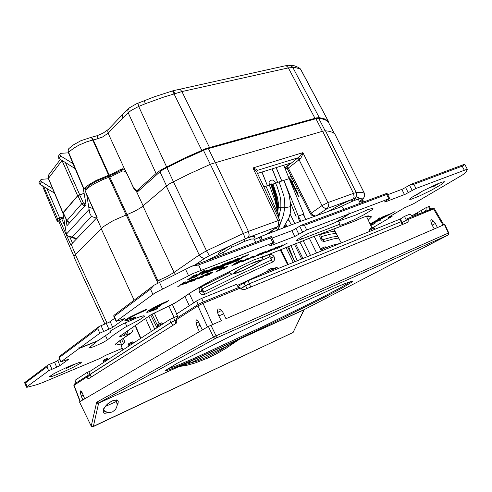 <?xml version="1.0" encoding="UTF-8"?>
<svg xmlns="http://www.w3.org/2000/svg" width="492" height="492" viewBox="0 0 492 492"><rect width="100%" height="100%" fill="white"/><g stroke="black" fill="none" stroke-linecap="round" stroke-linejoin="round"><path stroke-width="0.74" d="M304.253 309.573L98.677 403.157L97.514 403.262L96.543 402.653L91.272 425.869L92.213 426.466L93.345 426.355L93.136 426.632L92.01 426.681L91.174 425.943L79.427 401.884L91.174 425.943M240.09 338.724L227.679 345.944L227.532 344.541M189.98 361.602L189.531 362.26L189.641 363.274L179.248 366.546L187.058 365.248L195.219 363.004L208.005 358.004L216.818 353.631L225.797 348.465L239.85 339.013L303.896 309.911L293.183 332.284L304.228 309.622M108.794 412.548L104.814 413.329L103.867 413.009L103.043 411.921L103.664 408.692L107.324 404.141L112.145 400.888L116.395 399.928L118.074 400.912L118.344 401.909L117.078 405.549M96.543 402.653L96.899 402.087L213.473 337.088L216.031 335.845L216.339 337.291L216.013 338.121L214.752 338.232L213.583 337.284L208.356 326.442L221.744 320.532M444.436 224.549L444.829 224.407L448.759 232.98L448.366 233.11L444.436 224.549L434.694 228.749L437.431 227.568L435.389 223.639L434.633 223.891L432.105 225.072L434.325 228.903M76.205 382.893L75.061 380.285L75.996 383.028M203.313 301.965L201.658 298.429L196.849 300.784L176.591 314.007L178.061 317.352M430.74 209.137L429.301 206.406L426.121 207.63L426.09 209.758L425.07 211.449M413.046 215.176L426.121 207.63M302.937 258.485L295.575 243.688M286.99 226.437L285.711 223.872M307.303 256.713L299.899 241.972M291.276 224.813L288.392 219.069M421.084 210.57L422.536 212.482M402.118 222.661L407.923 219.346L407.087 218.829L405.955 219.395L404.492 216.375L409.793 214.229L411.847 215.693L413.846 216.031M287.599 264.702L280.2 249.831M189.322 293.57L193.688 302.838M159.107 323.761L154.217 312.9M273.411 268.718L276.369 267.574L278.989 268.195M262.746 257.255L269.229 254.432L271.719 254.548L273.552 255.889L274.561 258.091L274.308 260.305L272.925 261.892L238.454 277.709L204.592 294.382L203.368 294.751L201.658 294.511L199.592 292.672L199.002 289.936L200.336 287.26L229.481 272.642M289.843 179.432L298.398 196.314L297.703 193.368L290.538 179.15L289.708 179.1M326.411 247.488L332.776 245.164L340.089 243.423M338.674 238.067L333.096 238.977L323.988 241.603L322.285 240.969L320.575 238.964L319.702 236.178L320.378 234.518L329.406 232.033L335.034 231.246M337.746 236.338L332.149 237.095L322.727 239.739L321.264 238.405L321.258 236.67L330.562 234.118L336.19 233.417M324.216 241.554L321.737 238.306L320.581 234.432M261.283 260.594L270.04 256.762L270.963 256.996L271.75 257.882L272.008 259.044L271.602 259.905L270.6 258.866L268.847 254.573M204.592 294.382L203.75 292.18L202.679 292.156L201.775 291.129L201.609 289.806L202.237 288.921L203.75 292.18L237.427 275.582L271.338 260.065L272.537 262.095M88.683 378.674L176.191 323.262L176.806 321.873L176.333 318.945L176.935 318.078M434.368 208.737L433.581 208.995L432.443 208.436L406.952 218.848L433.563 208.208L434.368 208.737L443.809 224.819M240.508 288.011L202.987 303.367L201.941 302.525L239.376 287.236L242.267 289.597L244.333 289.677L407.45 222.452L408.317 221.16L407.923 219.346M433.649 221.222L431.767 219.696L430.783 220.01L430.967 222.445L432.105 225.072M221.751 310.839L219.979 311.11L217.612 312.586L217.532 310.249L218.036 309.099L218.995 308.878L220.434 309.628L222.913 312.383L225.963 318.711M217.612 312.586L218.423 315.163L221.308 320.716M212.599 324.468L202.987 303.367L197.932 305.87L198.165 304.413L201.929 302.525L198.448 304.228L176.696 318.232M195.945 321.879L196.24 319.769L198.184 321.258L202.317 329.978M80.399 391.644L80.756 390.814L82.189 392.696L84.71 398.791M88.56 378.729L87.742 378.366L86.832 376.921L87.059 375.925L88.388 375.285L87.084 372.438L90.59 370.943M86.875 377.026L73.855 385.39L80.036 401.527M208.356 326.442L79.427 401.884M448.243 234.905L448.366 233.11L216.031 335.845L210.914 325.194M93.197 426.601L292.961 332.537L93.345 426.355L98.677 403.157L179.469 366.263M189.641 363.274L197.397 360.956L208.122 356.645L219.192 351.011L227.679 345.944L189.641 363.274M103.092 410.162L105.835 405.795L110.343 401.982L112.465 400.875L115.319 400.18L116.604 400.642L116.856 402.462M106.801 412.161L104.132 411.736L103.486 410.795L103.541 409.682M176.714 313.921L172.366 304.474M174.02 317.383L168.885 306.165M123.4 338.305L124.421 340.925L124.371 342.518L123.781 343.465L121.007 345.507L122.994 349.861M402.056 224.672L246.922 288.613M175.177 323.902L91.838 376.675M418.102 214.297L417.48 213.399L411.81 215.674M401.65 221.683L400.519 219.002L399.978 219.137L247.697 280.889L237.864 286.455M177.452 315.969L169.611 319.523L88.947 372.013L90.085 374.547M88.978 371.995L89.808 374.596M176.493 319.825L170.933 322.438L169.611 319.523M248.042 280.748L249.438 283.687L245.348 285.711L243.952 282.765M401.872 221.48L401.115 221.708L399.762 219.223M240.877 288.54L249.272 283.792L401.128 221.732L401.613 221.603L402.837 224.149M91.174 376.872L90.141 374.387L171.191 322.334L176.505 319.849M97.49 340.851L88.861 348.09L93.714 346.743L102.896 342.58L106.776 340.372L113.75 334.892L124.851 327.414L139.587 319.757L144.574 316.202L144.008 315.766L142.582 315.993L137.514 317.611L122.514 324.117L111.032 330.519L109.654 332.038L110.694 332.18L98.006 340.642L79.599 348.09L99.944 333.17L112.207 327.684L124.993 318.453L116.192 321.417L113.861 316.338M336.393 221.898L355.661 215.072L367.795 209.647L373.022 208.233L372.961 208.934L371.854 209.906L364.271 214.58L353.299 220.158L343.607 224.266L340.003 225.256L339.375 225.022L340.113 224.088L299.788 239.752L297.143 240.588L296.319 240.342L300.993 237.144L308.404 233.399L335.569 222.421L348.963 213.94L306.172 230.207L294.813 236.492L270.206 245.871L269.665 245.736L274.112 242.679L273.189 242.734L193.104 273.503L154.9 292.968L116.137 321.387M388.182 217.482L404.541 207.827L413.655 203.694L462.375 174.998L465.617 172.674L467.394 169.488L466.896 169.31L415.771 188.553L405.236 194.303L385.193 201.978L384.523 201.966L389.246 198.639L349.96 213.559L336.553 222.04M373.446 227.378L391.909 216.492L392.155 216.252L391.497 216.449L391.134 215.742M122.28 348.318L106.143 355.083L99.224 358.822L42.57 382.585L36.857 384.707L27.681 387.161L26.599 387.284L26.962 386.724L48.64 370.808L46.912 366.823L48.124 364.923L24.6 382.628L24.864 383.065L25.436 382.924L46.912 366.823M97.521 340.993L79.132 348.434L60.873 361.854L68.991 359.055L59.544 365.857L48.64 370.808M80.54 363.231L81.635 362.044L79.39 362.395L67.908 366.854L54.28 373.397L48.905 377.02L52.779 376.214L62.939 372.149L73.253 367.309L80.54 363.231M411.552 199.119L419.688 195.89L431.244 190.256L441.601 184.359L444.639 181.726L442.326 182.046L437.185 184.02L422.739 190.945L410.888 197.938L409.67 199.303L411.552 199.119M366.724 216.917L368.539 216.529L368.852 215.914L367.875 215.834L363.151 217.347L353.022 221.763L312.229 237.138L264.788 256.111L253.552 260.034L213.915 279.228L201.08 286.221L190.582 292.635L210.576 280.963L238.153 267.39M190.89 281.652L189.561 282.002L190.478 281.258L196.376 278.527L192.79 279.714L198.165 277.666L194.721 280.176L190.89 281.652L190.656 281.153M204.149 275.194L208.577 272.888L202.31 277.242L197.335 278.952L200.023 277.021L204.149 275.194M206.486 274.807L210.336 272.796L212.987 271.99L211.72 273.023L207.23 274.757L210.367 273.915L208.313 274.893L205.299 275.92L206.486 274.807M225.773 267.365L223.817 267.937L218.663 270.92L223.208 267.808L227.968 266.203L223.042 269.229L225.773 267.365M240.496 261.147L237.753 262.021L233.94 264.364L233.805 264.733L235.49 264.13L238.577 262.476L236.431 263.306L237.353 262.685L240.92 261.307L237.304 263.491L231.898 265.526L236.824 262.254L241.554 260.256L242.267 260.2L241.972 260.582L240.496 261.147M242.433 260.938L248.638 258.226L247.267 259.296L243.054 260.926L245.877 260.2L243.891 261.141L241.074 262.088L242.433 260.938M253.921 256.283L246.775 260.053L251.455 256.922L253.81 256.043M259.77 254.247L257.968 254.77L252.82 257.716L258.915 254.05L265.914 251.443L262.396 254.013L261.037 254.542L264.087 252.513L263.497 252.55L256.947 256.123L259.77 254.247M265.778 252.71L264.739 252.913L266 252.064L271.209 249.684L268.06 250.723L272.937 248.811L269.136 251.412L265.778 252.71L265.582 252.304M277.34 247.47L275.895 247.827L270.471 250.895L275.262 247.753L279.499 246.314L274.468 249.352L277.34 247.47M277.156 248.565L279.351 247.39L281.738 245.256L283.06 244.745L281.393 246.24L287.389 243.079L277.156 248.565M144.839 310.63L135.638 314.683L129.913 317.949L129.015 318.933L129.79 319.001L136.112 316.823L134.261 318.133L127.514 320.599L124.667 320.925L125.89 319.566L129.937 317.063L142.668 310.907L146.788 309.247L144.839 310.63L144.599 310.108M151.241 309.757L151.019 310.317L152.028 310.243L157.631 308.256L155.718 309.591L147.68 312.315L146.696 312.211L147.926 310.864L157.987 305.255L168.651 300.606L166.64 302.008L153.166 308.41L160.558 305.483L158.615 306.836L151.241 309.757L150.884 308.982M370.064 223.946L378.668 219.217L378.354 218.307L379.283 217.845L379.553 218.669L383.139 216.634L389.233 214.309L385.666 216.246L395.107 211.585L379.861 219.61L380.168 220.539L379.277 220.976L378.981 220.127L376.029 221.953L371.023 223.965L373.871 222.156L370.095 224.02M195.17 275.692L196.474 274.653L193.596 275.711L190.859 277.445L194.703 275.975L195.17 275.692L194.943 275.194M189.967 279.044L187.317 280.01L188.762 278.89L192.913 277.242L189.967 279.044L189.672 278.417M377.579 221.111L375.611 221.997L377.579 221.111M378.957 220.047L372.235 223.27L378.834 219.709L378.957 220.047L379.719 219.66L379.418 218.712L379.861 219.61M381.995 217.292L387.61 214.967L381.964 217.224M246.664 259.302L243.847 260.391L246.664 259.302M210.994 273.066L207.993 274.222L210.994 273.066M203.46 275.975L201.72 276.424L199.297 278.005L203.46 275.975M192.876 280.299L195.072 279.45L192.79 280.108M267.974 251.603L269.831 250.588L266.578 251.996L268.066 251.75M59.68 359.221L56.482 361.368L48.124 364.923M114.728 318.262L109.162 322.266L99.218 326.454L59.022 356.712L59.181 357.623L97.754 328.699L99.796 333.275M99.218 326.454L97.754 328.699M113.837 315.452L113.861 316.338L114.249 316.331L150.509 289.142L153.971 285.231L113.837 315.452M467.388 169.377L464.786 164.482L464.202 164.408L463.581 165.386L462.197 166.161L413.821 184.291L415.992 188.467M464.202 164.408L410.992 184.291L402.831 188.989L387.714 194.709M301.233 225.299L304.419 225.287L386.773 194.42L387.204 193.928L386.927 193.282L301.233 225.299L292.82 230.305L272.014 238.14M191.72 266.215L198.571 264.948L270.705 237.913L271.338 237.261L271.215 236.511L191.72 266.215L153.971 285.231M410.992 184.291L413.821 184.291M439.854 182.932L433.612 186.573L434.276 186.025L430.365 187.483L432.683 186.025M421.201 191.757L417.653 194.475L413.385 196.24M420.057 192.378L421.293 191.935M71.328 365.396L75.288 364.037L66.586 368.348L67.785 367.659L65.762 368.041L69.212 366.288M261.978 239.967L261.147 236.406L298.828 221.984L341.891 206.523L343.957 209.334M260.551 240.496L259.573 237.974L261.147 236.406M206.099 260.84L223.036 252.39L224.327 254.032M363.028 202.212L362.309 200.619L363.416 200.884L363.994 201.849M362.309 200.619L359.738 202.181M128.972 318.834L125.534 319.831M150.896 310.138L147.575 311.122M334.714 133.756L332.315 132.25L328.927 131.216L325.181 130.749L322.611 131.229L353.514 193.381L355.851 192.673L359.369 192.397L362.333 192.575L364.314 193.221L334.824 133.91M322.611 131.229L211.117 163.959L189.137 173.959L169.888 183.559L166.321 186.068L141.235 207.421L134.937 211.154L127.096 214.573L157.901 280.686L166.954 276.541L174.088 272.402L175.429 274.228M74.034 257.193L74.108 256.184L75.325 254.598L103.529 226.591L113.221 220.619L127.096 214.573M59.046 222.027L59.637 218.657L60.694 217.747L59.735 218.454M97.121 217.396L70.805 244.899L59.673 219.77L61.66 218.688L60.694 217.747L63.474 216.917M85.522 188.627L85.245 190.287L90.104 186.394L95.134 183.344L102.896 179.574L108.861 177.292L107.877 176.296M108.781 175.995L109.771 176.985L110.632 176.69L122.815 170.878L125.355 171.53L126.942 173.664L133.689 188.252L136.917 192.397L143.147 205.927M138.258 190.238L138.646 190.724L136.85 192.292M328.262 121.899L326.362 120.442L323.084 119.119L318.724 118.289L316.891 118.455L206 149.26L183.381 159.377L163.393 169.346L160.294 171.542L136.917 192.397M329.166 210.951L339.843 204.961L351.559 199.604L351.19 200.379L351.454 201.665L357.069 199.451L358.557 199.69L358.397 199.088M279.782 220.355L277.974 220.674L278.706 224.254L277.5 226.769L278.779 225.908L279.831 224.395L280.249 222.599L279.96 220.779L256.56 171.468L252.937 167.938L302.894 152.661L301.996 155.989L300.68 158.369L299.911 159.107L298.232 157.76L302.894 152.661L327.961 202.612L322.039 205.588L323.262 207.243L325.304 208.491L327.328 208.491L328.619 206.037L327.961 202.612L353.514 193.381L354.142 196.671L353.631 198.276L352.506 199.66L352.684 201.185M317.174 215.238L327.328 208.491L354.984 198.338L354.529 199.248L354.75 200.385M325.483 130.755L356.466 193.024L356.651 195.73L354.984 198.338L358.527 197.501L359.178 198.196L358.416 199.057M362.34 199.039L363.514 198.171L364.529 196.517L364.726 194.604L364.314 193.221L364.744 196.117L363.121 198.823L361.208 200.183L362.37 199.205L361.823 198.817L359.129 198.393L358.416 199.106M315.335 215.908L313.004 215.041L311.399 213.257L288.312 168.104L287.519 169.107L286.996 168.295M299.911 159.107L299.075 159.703L322.039 205.588L310.329 213.768L287.525 169.119M173.35 181.653L206.529 250.828L199.229 254.961L166.321 186.068M161.714 281.141L157.901 280.686M286.787 168.418L285.36 168.492L285.797 167.477L297.076 158.578L298.17 158.75L299.075 159.703L288.312 168.104L287.426 167.175L286.344 167.009M265.04 234.881L266.885 234.112L277.5 226.769L248.03 237.575L249.173 235.028L248.405 231.363L277.974 220.674L252.937 167.938L256.972 169.617L257.408 170.38L256.621 171.13M256.578 171.511L257.408 170.38L298.232 157.76L297.076 158.578M122.975 169.26L123.818 169.051M121.493 169.98L121.481 171.444M133.689 188.252L134.002 187.919M97.145 217.372L85.079 190.619L85.116 189.149L90.122 184.943L96.684 181.068L114.464 173.744L121.413 170.029M257.574 262.943L259.733 261.203L258.767 260.92L250.489 263.964L239.665 269.333L235.748 271.762L234.561 273.048L236.646 272.832L243.755 270.09L257.574 262.943M244.616 241.301L232.083 247.095L230.723 245.428L246.246 238.386L251.818 236.584L254.936 236.511L253.903 238.153L254.087 238.983L251.295 239.038L244.616 241.301L244.272 239.616L245.028 238.823L245.028 237.98L243.374 233.429L248.405 231.363L215.385 162.428M248.03 237.575L245.028 238.823M293.626 181.062L291.91 181.855M290.612 179.297L292.31 178.491M292.125 182.286L293.939 181.683M328.367 122.102L328.41 121.303L327.844 120.718L324.031 118.701L319.117 117.643L316.491 117.902L206.289 148.443L184.063 158.264L161.345 169.672L156.591 173.049L137.059 190.527L139.974 189.666M90.657 137.44L91.61 137.92L92.711 140.023L86.703 141.801L78.917 145.158L73.788 148.129L68.579 152.219L83.874 188.608L89.107 184.537L96.321 180.361L113.424 173.307L121.001 169.199L122.748 168.781L124.193 169.26L125.54 170.65L133.012 186.622L135.958 190.367L137.059 190.527M129.002 108.228L127.815 110.165L128.141 112.742L122.889 117.803L122.459 115.731L123.043 114.003L108.732 129.052M156.062 173.504L128.141 112.742L131.493 110.196L138.664 106.432L166.524 166.794M178.602 89.28L180.318 89.599L181.923 91.573L163.651 97.09L145.238 103.763L144.359 100.54M297.826 67.072L299.745 68.837L294.585 67.386L288.355 67.865L286.99 66.248L285.335 65.78L288.441 65.288M300.969 69.821L299.745 68.837M299.351 68.087L300.821 69.624L328.238 121.069M319.339 117.668L292.746 67.312L291.049 65.67L288.786 65.264M292.463 67.299L291.19 65.91L289.376 65.251M173.19 90.688L174.826 93.541M201.751 150.245L172.563 90.872M137.926 103.142L138.664 106.432L145.238 103.763M284.942 65.867L173.178 90.688L154.353 96.813L136.382 103.806L129.574 107.754L123.443 113.584M83.874 188.608L83.861 189.076L85.362 188.793M84.114 193.307L77.73 195.632L62.945 212.796L63.234 213.104M63.45 216.763L59.292 218.061L57.687 219.026L57.226 221.123L59.145 222.261M63.148 212.925L77.964 195.576L84.126 193.387M43.068 186.179L43.161 187.661M48.972 174.549L48.167 176.284L48.382 178.59L62.859 212.968M91.192 137.323L80.891 140.7L72.767 145.257L68.64 148.824L68.228 150.128L68.357 152.655L68.087 150.085L69.347 148.006M97.982 138.75L97.022 135.737L91.352 137.293L92.287 137.981L93.246 139.906L95.264 139.476L102.373 137.071L108.142 133.209L124.943 169.9M122.889 117.803L108.142 133.209L107.73 131.18L108.326 129.476L103.092 133.141L97.035 135.73M77.89 195.65L81.684 203.836L83.369 202.932L84.323 203.786L83.591 205.545L84.938 205.742M66.881 220.693L81.684 203.836L83.591 205.545M66.869 220.674L68.247 222.046L70.19 222.138M63.21 212.704L66.93 220.465L68.763 222.095M85.171 205.49L84.323 203.786L85.817 203.331M304.382 216.585L303.835 214.094L298.312 216.099L283.89 180.33L288.97 194.285L290.108 200.828L290.686 208.178L290.378 212.513L288.982 217.685L283.146 227.901M284.185 227.501L284.837 225.238M262.015 171.991L267.433 185.693L261.842 172.046M303.835 214.094L283.681 165.232M298.312 216.099L298.853 219.297M276.086 167.606L281.805 181.007L276.209 167.563M272.242 168.799L277.617 182.372L272.082 168.848M48.456 178.768L41.414 179.346L40.664 180.029L40.713 181.167L52.681 188.799M39.231 181.917L38.948 183.049L39.637 184.082L54.495 193.11M68.431 152.821L60.885 153.295L60.086 153.873L59.999 155.041L60.848 156.075L72.976 163.596M58.382 156.167L58.099 157.354L58.825 158.449L75.073 168.565M62.822 212.864L66.389 234.143L89.089 209.42L86.654 194.186M89.089 209.42L89.858 213.423L91.475 216.412L72.127 236.99L76.814 238.595M66.389 234.143L68.339 236.234L72.127 236.99M177.046 363.373L228.903 337.032L275.655 314.628L333.89 288.214L345.206 283.54L351.528 281.313L352.869 281.467L342.075 288.072L317.199 301.036L265.194 326.559L228.393 343.902L195.914 358.65L173.178 368.293L167.163 370.427L165.546 370.414L177.046 363.373M267.771 271.559L273.466 268.823L271.941 268.14L268.368 269.807L267.648 271.055L268.251 272.55M269.081 269.671L271.061 268.441M130.042 343.084L131.395 342.198M104.808 359.64L105.995 358.859M158.811 324.21L158.08 324.32L160.355 323.201M322.1 248.3L324.16 247.052M370.218 228.897L372.346 227.642M350.901 281.492L340.452 287.752L319.191 298.908L264.868 325.649L196.302 357.383L177.225 365.519L167.04 369.191M288.835 219.949L287.519 220.822M237.322 285.403L267.679 271.289M301.086 195.668L298.398 196.314M326.996 247.002L327.543 248.509M320.347 238.534L321.737 238.306M275.366 267.851L276.03 269.395M274.099 256.719L270.416 258.503M199.365 292.223L203.104 290.483M201.056 286.774L202.237 288.921L232.224 274.056M132.317 342.955L133.83 342.469L132.76 341.792L129.753 342.967L128.676 343.736L128.547 344.917L132.317 342.955M80.239 401.411L74.046 385.248L74.507 383.988M200.262 324.991L197.114 326.743L199.395 331.639M83.234 394.965L81.198 396.06L82.847 399.824M82.109 392.567L80.516 393.169L81.198 396.06M223.694 313.822L218.786 315.913M435.352 223.688L433.477 221.154L430.967 222.445M433.704 221.283L433.391 220.951M96.899 402.087L97.742 402.893L98.855 402.88L215.908 338.188L447.966 235.114L304.234 309.585M198.645 321.897L196.782 322.481L196.099 323.183M161.382 323.982L162.895 323.515L161.696 322.795L158.455 324.099L157.342 324.984L157.286 326.134L161.382 323.982M118.178 403.2L116.991 403.053M184.974 296.522L189.279 305.716M106.832 359.591L108.332 359.086L107.317 358.453L104.519 359.547L103.406 360.384L103.345 361.386L106.832 359.591M373.576 228.251L374.406 228.011L373.348 227.372L370.771 228.38L369.277 229.407L369.191 230.576L373.576 228.251M325.39 247.71L326.381 247.427L325.175 246.75L322.242 247.968L321.03 248.86L320.95 250.071L325.39 247.71M301.75 258.964L294.382 244.155M285.791 226.892L284.911 225.121M112.674 411.749L115.368 409.584L116.647 407.314L117.139 404.768L116.481 401.423L105.183 406.601M368.539 216.529L370.605 216.283L371.534 216.861L368.274 220.182M264.462 256.191L313.072 236.781L353.834 221.406M121.266 343.994L116.124 345.077L115.276 344.621L115.712 343.846L129.95 333.533L120.829 336.46L119.765 336.54L120.269 335.888L151.364 314.48L174.801 303.164L190.582 292.635M129.451 334.203L119.021 341.208M129.132 334.345L131.21 332.875L132.489 331.221L133.043 329.622L132.945 327.217M127.557 330.932L127.256 333.164L126.18 334.554M124.07 335.366L125.042 334.216L125.448 332.389M150.577 315.052L120.645 335.618M150.214 315.218L163 308.705M165.669 307.58L162.938 308.755M190.927 292.482L177.268 301.67M351.454 201.665L338.711 207.618M219.081 254.284L218.528 254.013L218.639 253.417L220.859 251.344L230.723 245.428L209.389 255.662L206.529 250.828L243.374 233.429L210.342 164.291M253.072 265.723L259.555 261.892L261.031 260.471L258.146 260.785L253.306 262.599L241.074 268.38L236.215 271.16L233.294 273.595L234.758 273.626L238.626 272.365L253.072 265.723M229.696 271.369L229.217 272.193L230.619 273.65L232.359 274.062L234.038 273.853L243.066 270.557L253.116 265.711M232.083 247.095L223.091 252.47M254.327 239.475L260.994 236.578M264.038 235.274L267.636 233.7L277.851 226.615M209.389 255.662L205.01 258.122L203.688 258.294L200.927 257.132L199.229 254.961L174.088 272.402L142.963 206.087M276.707 206.837L276.572 202.329L275.717 197.532L271.252 184.709L279.056 181.905L283.927 196.056L284.776 201.831L284.8 207.722L290.637 206.671M278.644 228.516L283.343 215.355L284.8 207.722L280.864 207.673L278.632 217.938M278.577 216.019L275.348 198.294L270.951 184.728M278.564 217.784L278.306 214.635L276.492 210.644L276.996 209.026L275.059 200.711L269.382 185.06L270.864 184.697M276.756 207.243L277.353 207.193L277.144 209.764M270.951 184.74L272.697 189.297L270.883 184.518L271.313 183.916L271.996 184.426L276.424 197.643L277.586 207.224L277.303 210.514M272.242 184.315L275.286 192.6L277.027 199.278L277.586 207.224L278.3 207.353L277.777 212.193M273.054 183.983L277.5 197.507L278.263 202.556L278.3 207.353L280.864 207.673L280.797 200.631L279.831 195.207L277.039 186.456L274.696 181.382L272.476 180.004L270.286 180.38L269.075 182.347L269.382 185.06L263.866 186.855M276.221 202.784L275.102 196.855L273.171 190.638M272.697 189.297L274.776 195.761L276.135 202.218M275.6 211.542L276.492 210.644L265.963 186.173M87.121 375.87L74.243 384.16L73.855 385.402M448.077 235.053L448.827 234.143L448.759 232.98M292.961 332.537L293.509 331.995M195.914 321.583L197.114 326.743M295.212 188.375L297.223 188.104M289.21 177.87L290.538 179.15M103.492 409.904L105.036 411.287L107.564 412.376L110.331 412.481L112.348 411.902M119.827 340.772L121.647 344.843L119.839 340.759M157.305 325.058L151.966 314.148M118.185 341.792L119.255 341.104M165.601 307.623L177.667 301.491M59.052 222.033L58.862 220.416L59.716 218.491M310.323 213.756L312.02 215.576L314.425 216.234M123.8 169.039L121.407 170.035M96.942 217.569L85.079 190.619M253.251 265.637L261.221 260.649L262.63 258.614L262.605 256.646M260.945 236.634L254.339 239.499M266.916 234.094L267.359 233.86M300.225 68.788L300.956 69.796M299.948 68.523L298.878 67.736M298.619 67.533L294.394 65.805L289.813 65.276M43.198 187.747L42.742 185.976M83.683 188.959L68.357 152.655M48.382 178.571L48.351 175.539M68.585 222.187L70.116 222.224M277.082 209.457L276.984 208.897M225.877 318.748L434.694 228.749M75.061 380.285L87.084 372.438M404.492 216.375L400.236 219.045M201.658 298.429L236.726 284.241L238.454 287.617M303.25 214.303L305.778 219.401M314.185 236.381L320.864 249.856M271.762 230.822L272.291 231.898M280.901 249.549L288.183 264.468M83.007 399.787L84.415 398.969M199.463 331.651L201.911 330.218M89.987 374.437L170.933 322.438M240.852 288.503L245.348 285.711M249.438 283.687L401.115 221.708M238.491 286.203L239.044 287.377M150.73 314.972L156.979 327.746M388.305 217.722L391.497 216.449M183.75 282.445L185.33 281.836L184.537 283.417L193.184 278.816L187.034 283.146L185.484 283.743L189.303 281.049L182.452 284.634L183.03 283.466L177.673 286.762L183.75 282.445M223.571 267.119L221.172 268.318L223.571 267.119M220.256 268.946L221.732 268.38L215.724 272.058L220.256 268.946M370.587 225.047L375.009 223.282L370.82 225.545M202.932 271.061L205.367 270.133L202.077 272.463L207.341 270.268L208.356 270.163L207.624 270.84L203.11 273.995L200.73 274.911L205.324 271.658L203.897 271.947L200.275 273.743L196.007 276.725L193.596 277.654L202.932 271.061M209.555 269.93L213.792 267.771L219.155 266L213.989 269.825L205.545 272.931L207.587 271.32L216.252 267.402L209.555 269.93M224.186 265.877L219.352 268.318L214.051 270.077L221.953 266.775L222.894 266.074L216.683 268.281L222.458 264.622L230.945 261.24L224.186 265.877L223.909 265.299M230.274 262.642L229.475 263.398L231.117 262.949L237.328 260.176L232.329 262.74L227.126 264.567L229.536 262.494L235.594 259.419L239.733 258.288L238.017 259.653L230.274 262.642L230.059 262.187M243.792 256.621L248.46 254.524L246.861 255.606L242.95 257.304L237.833 260.662L235.65 261.504L243.669 256.375M196.007 276.725L195.73 276.141M202.095 272.433L201.818 271.842M201.794 271.861L202.071 272.457M207.353 270.262L207.624 270.84M203.11 273.995L202.845 273.429M205.176 271.061L205.373 271.473M204.654 271.276L204.807 271.609M201.173 272.304L201.517 273.042M200.558 272.734L200.865 273.392M199.992 273.134L200.275 273.743M199.549 273.447L199.826 274.032M211.185 268.995L211.357 269.364M218.54 266.043L218.712 266.4M214.131 268.86L214.383 269.395M213.879 269.044L214.137 269.591M213.743 269.142L214.02 269.727M213.682 269.179L213.989 269.825M211.455 270.397L207.975 271.676L214.561 268.546L211.56 270.569M208.067 271.695L208.239 272.058M206.941 271.664L207.298 272.42M206.277 272.058L206.566 272.673M205.785 272.39L205.994 272.839M216.271 266.793L216.462 267.193M216.129 266.842L216.296 267.187M215.68 267.015L215.822 267.322M215.133 267.236L215.268 267.519M212.329 268.429L212.458 268.712M211.843 268.663L211.99 268.964M211.449 268.86L211.609 269.192M208.706 270.766L208.842 271.049M208.214 271.006L208.368 271.326M208.042 271.092L208.208 271.436M207.765 271.233L207.975 271.676M224.192 263.835L224.327 264.124L226.369 263.466L225.674 264.222L219.303 267.131L224.327 264.124M223.343 264.216L223.479 264.493M225.477 263.681L225.324 263.368M226.166 263.048L226.369 263.466M218.995 266.486L219.303 267.131M219.137 266.4L219.383 266.916M220.01 265.889L220.201 266.277M221.326 265.188L221.474 265.502M222.513 264.598L222.648 264.887M223.46 265.532L223.755 266.16M222.987 265.778L223.294 266.436M222.452 266.436L222.624 266.799M222.052 266.707L222.2 267.021M215.927 269.136L216.136 269.579M218.626 266.707L219.118 267.74M217.464 267.488L217.796 268.195M216.831 268.029L216.997 268.374M230.17 262.119L230.391 262.58M237.544 258.657L238.017 259.653M229.924 262.261L230.139 262.722M229.776 262.353L229.998 262.814M229.444 262.556L229.684 263.054M229.204 262.71L229.469 263.269M229.684 263.841L229.475 263.398M234.543 261.289L234.696 261.609M230.76 263.072L230.896 263.361M228.423 263.208L228.872 264.136M228.048 263.478L228.429 264.284M227.734 263.7L228.067 264.395M227.31 264.044L227.538 264.524M239.241 258.152L239.463 258.601M238.614 258.306L238.952 259.013M237.95 258.509L238.38 259.413M237.796 258.564L238.245 259.505M237.661 258.614L238.128 259.585M231.394 261.437L231.56 261.787L236.824 259.77L237.402 259.253L236.338 259.438L231.572 261.756L231.412 261.424M232.261 260.975L232.396 261.258M236.923 258.884L237.089 259.229M237.181 258.792L237.402 259.253M246.861 255.606L246.689 255.25M243.485 256.443L243.712 256.922M242.685 256.75L242.95 257.304M242.076 257.132L242.328 257.648M241.455 257.556L241.695 258.042M237.833 260.662L237.599 260.176M379.553 218.669L379.166 217.907M379.584 218.762L379.141 217.913L379.719 219.18L379.584 218.762L381.472 217.495M379.744 219.254L379.301 218.356L379.836 219.537L383.563 217.372L379.836 219.537M381.515 217.575L386.866 215.453L379.719 219.18M381.177 218.122L383.182 217.329L381.177 218.122M380.168 220.539L379.719 219.66M375.482 221.166L378.699 219.303L378.809 219.629L375.525 221.252M371.964 225.09L371.712 224.598M246.959 258.657L247.267 259.296M242.913 260.637L243.054 260.926M211.406 272.359L211.72 273.023M207.077 274.431L207.23 274.757M248.023 259.216L248.171 259.518M241.972 260.582L241.787 260.194M219.973 270.022L220.127 270.354M224.34 268.343L224.5 268.663M281.393 246.24L281.16 245.772M217.04 271.154L217.193 271.486M202.132 276.861L202.31 277.242M254.063 256.892L254.198 257.181M262.261 253.731L262.396 254.013M258.177 255.305L258.312 255.594M194.555 279.813L194.721 280.176M268.995 251.123L269.136 251.412M179.063 285.772L179.242 286.153M184.076 282.433L183.042 282.949M184.537 283.417L184.033 282.334M186.862 282.771L187.034 283.146M183.436 282.795L184.014 284.032M182.852 283.084L183.03 283.466M79.132 348.434L78.886 347.18L79.599 348.09M348.963 213.94L348.896 212.624L349.96 213.559M340.113 224.088L338.687 221.228M126.758 326.208L125.226 322.82M110.233 331.153L110.694 332.18M134.261 318.133L134.039 317.654M155.718 309.591L155.497 309.117M158.387 306.344L158.615 306.836M153.166 308.41L152.907 307.851M166.407 301.491L166.64 302.008M72.484 243.122L69.655 236.744M64.956 226.129L61.66 218.688L63.659 218.091M284.85 167.797L291.012 162.944L257.476 173.405M43.579 186.486L57.687 219.026M46.875 188.479L59.637 217.944M293.589 259.044L288.54 246.486M291 245.502L297.162 260.828M278.183 229.795L277.033 229.124M272.463 232.003L271.166 231.234M306.129 219.272L305.557 218.958M290.255 202.114L296.27 217.027M300.618 221.314L299.542 220.711M65.842 218.553L66.998 225.687L86.02 204.537L83.166 187.735M422.068 212.679L420.998 210.619M310.501 255.416L303.226 240.662M294.769 223.503L290.096 214.026M316.571 252.956L309.314 238.276M300.883 221.215L298.343 216.093M293.306 262.39L286.018 247.494M277.494 230.065L276.32 227.673M429.965 209.451L428.514 206.658M198.233 304.363L196.622 300.926M407.997 219.469L433.581 208.995L443.052 225.145M176.431 319.646L197.932 305.87L207.501 326.946M86.832 376.903L90.454 375.347M123.535 343.625L121.665 339.48M173.571 317.568L174.894 320.483M417.444 214.567L416.909 213.602M400.931 221.812L402.161 224.358M90.214 374.338L91.34 376.731M171.191 322.334L172.557 325.249M174.758 320.575L176.056 323.349M247.015 288.552L245.594 285.606M249.272 283.792L250.699 286.738M135.435 325.501L140.853 338.238M151.376 331.387L145.601 318.49M154.716 329.216L148.879 316.227M193.264 275.858L193.565 276.498M192.507 276.904L192.267 276.393M191.566 278.244L191.339 277.759M188.922 279.444L188.682 278.939M205.041 271.123L205.219 271.51M204.783 271.221L204.955 271.578M246.246 255.453L246.4 255.778M242.304 261.024L242.611 261.664M247.863 258.331L248.073 258.761M242.728 261.258L242.876 261.56M206.622 274.714L206.966 275.44M212.286 272.058L212.489 272.488M250.969 257.642L250.828 257.347M233.848 264.007L234.001 264.327M239.573 261.824L239.715 262.119M227.353 266.24L227.525 266.603M222.851 268.497L222.692 268.165M199.537 277.765L199.365 277.408M265.366 251.578L265.545 251.941M261.141 253.718L260.932 253.275M257.021 255.311L256.879 255.016M197.655 277.691L197.809 278.017M272.316 248.897L272.47 249.216M278.798 246.4L278.976 246.756M274.671 248.503L274.536 248.226M25.529 382.856L27.134 386.595M61.014 361.731L59.206 357.598M152.883 294.314L150.509 289.142M114.249 316.331L116.395 321.091M51.906 369.191L49.741 364.203M464.288 170.115L462.197 166.161M386.657 194.469L388.864 198.774M306.744 229.979L304.419 225.287M272.888 242.845L270.52 237.987M198.571 264.948L201.025 270.151M412.161 190.367L409.455 185.152M302.568 232.064L299.671 226.197M298.952 234.426L296.073 228.595M294.813 236.492L291.947 230.662M270.778 245.668L270.52 245.139M385.015 201.628L385.193 201.978M404.504 194.604L401.823 189.414M405.617 187.526L408.305 192.716M188.534 275.704L185.472 269.173M159.445 282.285L162.458 288.798M300.766 237.273L301.627 239.02M124.82 318.588L124.691 318.306M110.183 321.645L112.742 327.34M108.935 329.246L106.377 323.552M103.615 331.368L101.051 325.649M59.969 365.593L57.798 360.624M56.703 367.21L54.538 362.241M66.586 368.348L66.42 367.973M105.479 335.532L107.428 339.88M71.192 244.469L75.516 254.407M96.629 217.888L101.377 228.429M126.069 214.949L108.861 177.292L109.771 176.985L127.004 214.61M359.375 201.419L361.208 200.183M126.167 214.912L157.95 283.054M288.927 177.188L291.258 176.431M101.18 228.62L134.15 300.157M107.078 323.262L75.325 254.598M205.01 258.122L194.857 265.04M334.179 133.314L328.152 121.745M325.175 130.749L318.724 118.289M322.414 131.29L315.901 118.701M208.374 148.498L215.201 162.483M210.299 164.31L203.46 150.275M166.757 167.471L173.387 181.634M166.511 185.908L159.955 171.837M209.469 147.44L181.923 91.573L288.355 67.865L314.935 118.283M120.362 169.574L123.111 168.817M62.97 212.772L48.474 178.368L61.998 160.546L77.638 195.724M65.35 162.495L79.661 194.635M108.603 175.158L92.711 140.023L93.246 139.906L109.162 174.968M83.369 202.932L79.569 194.746M279.056 181.905L289.474 178.51M96.37 218.153L91.475 216.412M39.791 184.186L41.445 181.978M58.991 158.559L60.848 156.075M54.286 192.612L54.095 192.858M74.04 167.877L74.526 167.268M88.867 207.15L93.006 208.633M425.562 210.939L425.236 211.308M239.401 287.23L201.929 302.525M80.387 391.521L80.504 393.219M163.03 323.804L162.895 323.515M157.784 327.223L157.286 326.134M103.775 362.364L103.345 361.386M129.015 345.944L128.547 344.917M375.033 229.247L374.406 228.011M369.633 231.443L369.191 230.576M327.02 248.718L326.381 247.427M321.405 250.994L320.95 250.071M274.118 270.17L273.466 268.823M294.905 261.744L287.617 246.855M279.099 229.444L277.746 226.683M115.958 400.248L116.481 401.423M135.159 325.686L140.577 338.416M242.531 260.877L242.71 261.246M246.799 258.724L246.947 259.038M206.726 274.647L206.923 275.053M211.086 272.482L211.246 272.82M240.385 260.649L240.563 261.018M233.405 264.309L233.595 264.714M225.889 266.793L226.037 267.107M199.1 277.593L199.297 278.005M203.547 275.391L203.7 275.729M264.032 252.101L264.173 252.39M259.924 253.688L260.065 253.977M196.253 278.195L196.388 278.49M277.513 246.91L277.648 247.187M24.674 382.856L26.55 387.235M392.161 216.259L391.718 215.398M271.252 236.578L274.161 242.556M387.124 193.559L389.701 198.577M60.854 361.909L58.979 357.623M430.211 187.194L430.359 187.477M129.015 318.933L128.535 317.869M150.946 310.249L150.472 309.222M59.028 221.997L74.009 256.455M371.903 227.833L366.392 216.209M360.242 203.251L358.557 199.69M341.27 242.943L333.773 228.878M361.479 200.06L359.394 201.462M288.952 177.243L291.289 176.487M104.944 324.117L74.028 257.193M228.989 271.707L229.217 272.193M254.087 238.983L255.699 242.31M364.381 193.294L334.806 133.879M334.228 133.35L328.244 121.862M139.869 189.764L136.887 190.644M328.355 121.21L300.969 69.809M43.148 187.661L57.226 221.123M48.591 175.047L60.375 159.414M66.857 220.662L63.142 212.907M39.089 182.102L40.738 179.887M58.234 156.364L60.086 153.873M76.383 239.044L69.39 236.652"/></g></svg>
